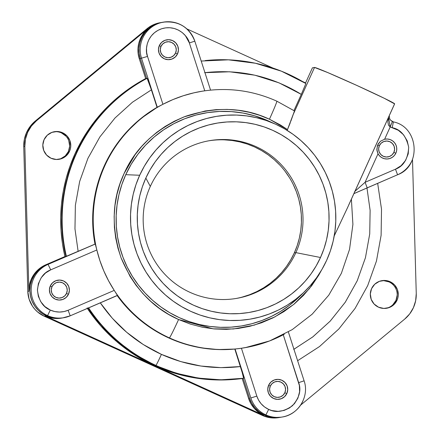 <?xml version="1.0" encoding="UTF-8"?>
<svg xmlns="http://www.w3.org/2000/svg" width="440" height="440" viewBox="0 0 440 440"><rect width="100%" height="100%" fill="white"/><g stroke="black" fill="none" stroke-linecap="round" stroke-linejoin="round"><path stroke-width="0.66" d="M139.271 58.707L140.261 58.531A28.006 27.973 -99.8 0 1 141.416 38.373L140.426 38.544A28.006 27.973 80.2 0 0 139.271 58.707L145.662 78.568L134.332 85.189L123.58 92.719L113.476 101.107L104.099 110.297L95.508 120.23L87.758 130.834L80.905 142.038L74.993 153.764L70.065 165.941L66.143 178.481L63.272 191.296L61.457 204.309L60.715 217.426L61.05 230.566L62.458 243.628L64.939 256.531L45.793 264.781L41.272 267.245L37.273 270.501L33.946 274.434L31.389 278.916A28.006 27.973 80.2 0 0 28.897 291.275L27.803 291.467A28.006 27.973 80.2 0 0 44.198 316.184L45.298 315.997A28.006 27.973 80.2 0 0 61.65 318.093L62.64 317.922A28.006 27.973 -99.8 0 1 32.379 278.746L31.389 278.916L29.442 284.955L28.897 291.275L24.838 146.371A32.005 31.972 -99.8 0 1 27.687 132.248L26.587 132.44A32.005 31.972 80.2 0 0 23.744 146.564L24.838 146.371L23.744 146.564L27.803 291.467L28.897 291.275L24.838 146.371L25.46 139.15L27.687 132.248A32.005 31.972 -99.8 0 1 36.438 120.808L35.338 120.995A32.005 31.972 80.2 0 0 26.587 132.44L27.687 132.248L31.411 126.027L36.438 120.808L148.088 28.534L146.988 28.721L35.338 120.995L36.438 120.808L148.088 28.534L143.688 33.099L140.426 38.544L138.738 43.417L137.973 48.516L138.155 53.669L139.271 58.707L145.662 78.568A160.023 159.852 80.2 0 0 64.939 256.531L45.793 264.781A28.006 27.973 80.2 0 0 31.389 278.916L32.379 278.746A28.006 27.973 -99.8 0 1 46.783 264.611L65.923 256.361A160.023 159.852 -99.8 0 1 146.652 78.397L145.662 78.568L146.652 78.397L140.261 58.531L139.271 58.707M397.034 300.24A14.003 13.987 -99.8 0 1 373.236 303.006A14.003 13.987 -99.8 0 1 381.909 280.649A14.003 13.987 -99.8 0 1 397.034 300.24L395.94 300.432L397.034 300.24L397.92 297.644L398.283 294.921L397.397 289.531L394.515 284.889L390.082 281.699L384.769 280.456L379.385 281.336L374.748 284.218L371.564 288.657L370.32 293.975L371.206 299.365L374.083 304.007L378.516 307.192L383.834 308.44L389.219 307.555L393.855 304.678L397.034 300.24M386.144 308.33A14.003 13.987 80.2 0 0 394.433 286.297A14.003 13.987 80.2 0 0 381.359 280.759M69.537 151.283A14.003 13.987 -99.8 0 1 45.733 154.049A14.003 13.987 -99.8 0 1 54.406 131.692A14.003 13.987 -99.8 0 1 69.537 151.283L68.437 151.47L69.537 151.283L70.417 148.681L70.779 145.965L69.894 140.569L67.012 135.927L62.579 132.743L57.266 131.494L51.882 132.38L47.245 135.256L44.061 139.695L42.818 145.013L43.703 150.403L46.58 155.051L51.018 158.235L56.331 159.484L61.715 158.598L66.352 155.716L69.537 151.283M58.641 159.368A14.003 13.987 80.2 0 0 66.935 137.341A14.003 13.987 80.2 0 0 53.856 131.797M416.257 293.562A32.005 31.972 -99.8 0 1 404.663 319.127L300.663 405.081L404.663 319.127L409.69 313.907L413.413 307.687L415.641 300.79L416.257 293.562L412.5 159.412L416.257 293.562M87.076 307.973L100.705 325.82L116.699 341.577L134.739 354.943L154.468 365.651L175.5 373.483L197.417 378.296L219.791 379.984L242.181 378.521L248.573 398.382L250.921 403.711L254.315 408.436L258.615 412.357L263.632 415.3L45.298 315.997L44.198 316.184L262.537 415.492L263.632 415.3L45.298 315.997L50.815 317.84L56.59 318.505L61.71 318.082M186.879 28.914L272.927 68.052L186.879 28.914M278.944 417.582L273.889 418L270.001 417.698L262.537 415.492L44.198 316.184L37.631 312.01L34.843 309.27L32.461 306.18L29.101 299.151L27.803 291.467L23.744 146.564L24.36 139.337L26.587 132.44L30.311 126.22L35.338 120.995L146.988 28.721L153.621 24.646L160.066 22.715M60.616 158.791L65.252 155.909L68.437 151.47L69.68 146.152L68.794 140.762M65.918 136.12L61.485 132.93M392.755 304.865L395.94 300.432L397.183 295.114M388.982 281.892L383.669 280.643M302.572 81.538L305.58 82.907L302.572 81.538M281.089 417.208L273.922 417.543L268.527 416.565L263.423 414.552L258.814 411.576L254.87 407.759L251.746 403.249L249.557 398.211L248.573 398.382A28.006 27.973 80.2 0 0 263.632 415.3L262.537 415.492A28.006 27.973 80.2 0 0 278.889 417.588L280.973 417.23A28.006 27.973 -99.8 0 1 249.557 398.211L243.166 378.351L242.181 378.521L248.573 398.382L249.557 398.211L243.166 378.351A160.023 159.852 -99.8 0 1 88.231 308.061A160.023 159.852 80.2 0 0 243.166 378.351L220.781 379.814L198.407 378.12L176.484 373.313L155.452 365.475L135.724 354.772L117.689 341.407L101.695 325.65L88.061 307.802L101.695 325.65L117.689 341.407L135.724 354.772L155.452 365.475L176.484 373.313L198.407 378.12L220.781 379.814L243.628 378.274L241.819 370.981L234.806 349.058L241.423 348.249A130.02 129.877 -99.8 0 1 169.4 337.893A20.003 0.77 -65.5 0 0 178.58 319.523C152.884 308.248 133.733 287.743 121.127 258.005C111.062 227.31 112.002 199.26 123.943 173.85C135.19 148.137 155.672 128.97 185.378 116.364C216.035 106.304 244.057 107.25 269.445 119.213L287.491 129.586L290.307 122.678M87.373 308.429A160.023 159.852 80.2 0 0 242.181 378.521L243.166 378.351L249.557 398.211A28.006 27.973 80.2 0 0 280.973 417.23L282.255 417.005A28.006 27.973 -99.8 0 1 265.903 414.909L268.659 409.398C262.851 406.626 258.907 402.193 256.822 396.105L250.839 397.991A28.006 27.973 80.2 0 0 265.903 414.909A28.006 27.973 -99.8 0 1 250.839 397.991L256.822 396.105L258.566 400.12L261.102 403.733L264.539 406.951L268.659 409.398L271.788 410.542L278.168 411.367L284.13 410.421L289.57 407.913L294.404 403.722L297.924 398.09L299.596 391.727L299.382 385.5L283.267 334.769L284.3 334.219M210.562 90.134L194.805 41.157C189.046 27.038 178.574 20.702 163.383 22.143A28.006 27.973 -99.8 0 1 194.799 41.157L189.365 42.95L204.765 90.805L189.365 42.95L194.805 41.157A28.006 27.973 80.2 0 0 162.564 22.297A28.006 27.973 80.2 0 0 141.543 58.311A28.006 27.973 -99.8 0 1 163.383 22.143L160.017 22.726A28.006 27.973 80.2 0 0 146.988 28.721L148.088 28.534A28.006 27.973 80.2 0 0 140.426 38.544L141.416 38.373A28.006 27.973 -99.8 0 1 162.102 22.363A28.006 27.973 80.2 0 0 140.261 58.531L139.139 53.498L138.963 48.345L139.728 43.241L141.416 38.373L143.435 34.683L145.981 31.345L149.001 28.424L152.422 25.988L156.167 24.09L160.155 22.776L164.291 22.072M205.937 90.646L204.765 90.805A130.02 129.877 80.2 0 0 162.921 104.286L147.527 56.425C144.711 50.567 146.311 34.018 161.706 28.743C177.281 24.041 188.238 36.553 189.365 42.95L185.416 35.712L182.27 32.588L178.475 30.113L174.251 28.468L169.879 27.731L165.627 27.863L161.706 28.743L158.01 30.316L154.479 32.692L151.355 35.844L148.885 39.639L147.246 43.868L146.514 48.24L146.647 52.503L147.527 56.425L140.261 58.531L146.652 78.397A160.023 159.852 80.2 0 0 65.923 256.361L46.783 264.611L41.982 267.262L37.796 270.804L34.375 275.094L31.856 279.972L30.338 285.247L29.882 290.714L30.492 296.17L32.159 301.4L34.815 306.207L38.352 310.404L42.642 313.825L47.509 316.344L52.784 317.867L58.245 318.329L62.717 317.906L56.623 318.307L52.454 317.807L48.406 316.685L44.572 314.974L41.036 312.702L37.879 309.93L35.173 306.719L32.978 303.132L31.339 299.261L30.305 295.191L29.887 291.005L30.096 286.809L30.938 282.689L32.379 278.746L34.931 274.263L38.264 270.331L42.257 267.075L46.783 264.611L65.923 256.361L63.448 243.458L62.04 230.389L61.705 217.256L62.442 204.138L64.257 191.125L67.133 178.305L71.049 165.77L75.983 153.593L81.895 141.862L88.748 130.658L96.498 120.059L105.089 110.127L114.466 100.936L124.564 92.549L135.317 85.019L146.652 78.397L140.261 58.531L147.527 56.425L162.921 104.286A130.02 129.877 80.2 0 0 169.4 337.893A130.02 129.877 -99.8 0 1 114.23 290.395L108.609 280.88L103.813 270.925L99.88 260.601L96.833 249.975A130.02 129.877 -99.8 0 1 162.921 104.286L172.915 99.589L183.271 95.761L193.913 92.824L202.444 91.157M276.788 101.162A130.02 129.877 -99.8 0 1 276.826 101.178A20.003 0.77 114.5 0 1 269.445 119.213A20.003 0.77 -65.5 0 0 276.81 101.162L294.388 110.88M290.857 121.154L294.201 111.743L287.491 129.586L280.561 125.059L269.445 119.213L259.534 115.275L249.079 112.261L238.282 110.292L227.222 109.401L216.112 109.637L205.101 110.99L184.052 116.87L174.323 121.226L165.237 126.385L156.838 132.275L149.017 138.919L141.774 146.355L135.097 154.671L124.108 173.492L119.993 183.81L116.947 194.502L114.989 205.436L114.147 216.409L114.4 227.348L115.693 237.941L117.959 248.193L121.11 257.961L130.108 276.49L136.081 285.329L142.989 293.673L150.782 301.373L159.412 308.347L168.718 314.424L178.58 319.523L190.372 324.088L202.477 327.239L214.599 328.972L226.463 329.351L238.222 328.46L249.81 326.315L261.531 322.784L272.965 317.884L283.91 311.625L294.179 304.068L303.507 295.356L311.74 285.659L318.731 275.198L321.486 270.21L309.463 288.574L293.639 304.507L274.857 316.916L254.337 325.116L233.415 328.977L213.285 328.851L178.58 319.523A20.003 0.77 114.5 0 1 169.4 337.893A130.02 129.877 80.2 0 0 241.423 348.249L256.822 396.105L241.423 348.249A130.02 129.877 80.2 0 0 283.267 334.769L298.666 382.63C301.461 390.148 299.36 397.87 292.369 405.796C283.707 411.834 275.798 413.039 268.659 409.398L265.903 414.909A28.006 27.973 80.2 0 0 302.94 401A28.006 27.973 -99.8 0 1 282.255 417.005C298.513 414.711 309.617 396.286 304.101 380.837L298.666 382.63L304.101 380.837L288.365 331.958M88.627 307.89A160.023 159.852 80.2 0 0 155.914 365.398A12.001 0.462 -65.5 0 0 161.42 354.376C136.317 342.788 115.934 325.6 100.265 302.803L112.31 318.236L126.709 332.305L143.209 344.498L161.42 354.376L180.829 361.609L200.855 366.031L220.907 367.631L240.438 366.559C212.988 369.738 186.648 365.679 161.42 354.376A12.001 0.462 114.5 0 1 155.914 365.398A160.023 159.852 80.2 0 0 243.628 378.274A160.023 159.852 -99.8 0 1 88.627 307.89M117.299 295.202L114.23 290.395L68.107 310.272L70.208 315.827A28.006 27.973 -99.8 0 1 31.158 289.828A28.006 27.973 -99.8 0 1 48.065 264.385L46.783 264.611L48.065 264.385L95.266 244.046L66.385 256.278A160.023 159.852 -99.8 0 1 147.109 78.314L146.652 78.397L147.29 78.524L148.055 80.239L151.399 89.837L147.109 78.314A160.023 159.852 80.2 0 0 66.385 256.278L78.128 251.361L74.971 228.905L75.367 205.332L79.651 181.5L87.907 158.384L99.858 136.95L114.961 118.041L132.435 102.234L151.399 89.837L157.031 107.338L151.399 89.837L132.435 102.234L114.961 118.041L99.858 136.95L87.907 158.384L79.651 181.5L75.367 205.332L74.971 228.905L78.128 251.361L94.991 244.096L92.747 224.219L93.572 204.237L97.444 184.619L104.28 165.831L113.916 148.313L126.121 132.484L140.602 118.718L157.305 107.288L141.543 58.311L157.305 107.288L162.921 104.286L157.031 107.338A130.02 129.877 80.2 0 0 94.991 244.096L48.065 264.385A28.006 27.973 80.2 0 0 47.569 315.601L50.319 310.09C42.884 307.098 38.588 300.35 37.428 289.839C38.792 279.356 43.219 272.69 50.71 269.852L48.065 264.385L50.71 269.852L45.523 272.998L41.228 277.69L38.368 283.69L37.428 290.197L38.34 296.324L40.766 301.708L44.803 306.499L50.319 310.09L54.868 311.586L59.554 312.065L64.048 311.57L68.107 310.272L114.23 290.395L117.392 295.383L70.208 315.827L68.107 310.272C62.156 312.702 56.227 312.642 50.319 310.09L47.569 315.601A28.006 27.973 80.2 0 0 70.202 315.832L117.403 295.488M235.994 298.491A80.014 79.926 80.2 0 0 294.316 252.896L295.873 252.626A80.014 79.926 -99.8 0 1 159.869 268.45A80.014 79.926 -99.8 0 1 150.315 186.423A80.014 79.926 80.2 0 0 190.053 292.369A80.014 79.926 80.2 0 0 295.873 252.626L320.502 257.499A96.014 95.909 -99.8 0 1 193.518 305.19A96.014 95.909 -99.8 0 1 145.833 178.057L150.315 186.423L145.833 178.057L150.139 169.68L155.243 161.766L161.101 154.396L167.651 147.631L174.834 141.543L182.578 136.191L190.812 131.621L199.447 127.886L208.412 125.01L217.613 123.035L226.963 121.968L236.374 121.825L245.757 122.606L255.013 124.3L264.066 126.896L272.817 130.372L281.182 134.684L289.091 139.799L296.461 145.668L303.221 152.224L309.304 159.418L314.655 167.173L319.22 175.412L322.955 184.058L325.831 193.034L327.811 202.246L328.878 211.607L329.027 221.029L328.251 230.417L326.557 239.685L323.966 248.743L320.502 257.499L316.19 265.876L311.086 273.79L305.228 281.166L298.678 287.925L291.495 294.014L283.75 299.37L275.523 303.936L266.882 307.675L257.917 310.547L248.716 312.527L239.365 313.594L229.955 313.736L220.572 312.956L211.316 311.256L202.268 308.66L193.518 305.19L185.147 300.872L177.238 295.757L169.873 289.894L163.114 283.333L157.031 276.144L151.679 268.389L147.109 260.145L143.374 251.499L140.503 242.523L138.523 233.31L137.451 223.949L137.308 214.528L138.083 205.139L139.772 195.872L142.368 186.813L145.833 178.057A96.014 95.909 -99.8 0 1 272.817 130.372A96.014 95.909 -99.8 0 1 320.502 257.499L295.873 252.626A80.014 79.926 80.2 0 0 256.135 146.685A80.014 79.926 80.2 0 0 150.315 186.423A80.014 79.926 -99.8 0 1 286.319 170.605A80.014 79.926 -99.8 0 1 295.873 252.626L294.316 252.896A80.014 79.926 80.2 0 0 208.643 140.833M275.611 124.212L268.615 121.033A108.014 107.899 80.2 0 0 125.758 174.68L139.678 175.257A102.779 102.668 -99.8 0 1 275.611 124.212A102.779 102.668 -99.8 0 1 326.651 260.298L330.363 250.927L333.135 241.23L334.945 231.308L335.775 221.26L335.621 211.173L334.477 201.152L332.354 191.29L329.28 181.687L325.281 172.425L320.392 163.603L314.666 155.304L308.154 147.609L300.916 140.586L293.029 134.305L284.57 128.832L275.611 124.212L266.239 120.494L256.553 117.717L246.642 115.901L236.605 115.066L226.529 115.22L216.519 116.358L206.668 118.476L197.071 121.55L187.825 125.554L179.014 130.444L170.726 136.175L163.037 142.687L156.024 149.93L149.754 157.823L144.287 166.293L139.678 175.257L135.971 184.635L133.194 194.332L131.384 204.248L130.554 214.302L130.708 224.384L131.852 234.405L133.975 244.266L137.049 253.875L141.048 263.131L145.937 271.953L151.663 280.253L158.174 287.952L165.413 294.971L173.299 301.252L181.764 306.724L190.724 311.344L200.09 315.062L209.776 317.845L219.687 319.66L229.73 320.496L239.8 320.342L249.816 319.198L259.661 317.081L269.258 314.006L278.504 310.007L287.315 305.118L295.603 299.387L303.292 292.87L310.305 285.632L316.575 277.739L322.041 269.264L326.651 260.298A102.779 102.668 -99.8 0 1 174.059 301.791A102.779 102.668 -99.8 0 1 139.678 175.257L125.758 174.68A108.014 107.899 80.2 0 0 299.134 296.929L304.645 291.583M377.327 145.943L378.301 143.803L380.529 141.213L384.626 139.227A9.999 9.988 -99.8 0 1 395.879 153.131A9.999 9.988 -99.8 0 1 378.021 153.797L376.926 150.496L377.327 145.943M395.62 153.175L393.894 152.334L395.62 153.175M286.841 393.503A9.999 9.988 -99.8 0 1 269.841 395.483A9.999 9.988 -99.8 0 1 276.034 379.511A9.999 9.988 -99.8 0 1 286.841 393.503L284.565 396.671L281.254 398.728L277.409 399.361L273.614 398.47L270.446 396.193L268.389 392.876L267.757 389.026L268.648 385.226L270.919 382.058L274.23 380L278.08 379.368L281.875 380.259L285.038 382.536L287.095 385.853L287.727 389.702L286.841 393.503M68.502 294.195A9.999 9.988 -99.8 0 1 51.502 296.175A9.999 9.988 -99.8 0 1 57.701 280.203A9.999 9.988 -99.8 0 1 68.502 294.195L66.231 297.368L62.92 299.425L59.076 300.053L55.275 299.167L52.113 296.89L50.056 293.574L49.423 289.724L50.309 285.923L52.586 282.755L55.897 280.698L59.741 280.065L63.536 280.957L66.704 283.234L68.761 286.55L69.394 290.4L68.502 294.195M177.546 53.823A9.999 9.988 -99.8 0 1 160.545 55.803A9.999 9.988 -99.8 0 1 166.738 39.831A9.999 9.988 -99.8 0 1 177.546 53.823L175.269 56.997L171.958 59.048L168.113 59.681L164.318 58.79L161.15 56.513L159.093 53.202L158.461 49.346L159.346 45.551L161.623 42.378L164.934 40.321L168.779 39.694L172.573 40.579L175.742 42.856L177.799 46.173L178.431 50.023L177.546 53.823M411.978 160.628A28.006 27.973 80.2 0 1 397.579 174.763C421.751 165.941 418.66 126.825 393.399 121.902L392.194 127.672C400.598 129.311 406.098 135.845 408.694 147.263C407.924 158.95 403.519 166.26 395.478 169.202L397.579 174.763L353.898 193.644L367.191 187.858L365.09 182.298L367.186 187.858L397.573 174.763L395.478 169.202L365.09 182.298L378.021 153.797L376.833 149.364L377.751 144.843L380.529 141.213L384.626 139.227L390.187 126.962L388.548 125.279L387.86 121.996L388.536 117.288L390.187 126.962L384.626 139.227L387.376 139.007L390.077 139.552L392.53 140.816L394.543 142.698L395.967 145.062L396.693 147.725L396.66 150.486L395.879 153.131L394.405 155.463L392.348 157.3L389.868 158.505L387.156 158.989L384.411 158.708L381.849 157.691L379.665 156.007L378.021 153.797L365.09 182.298L395.478 169.202L401.104 165.688L405.603 160.358L408.21 153.89L408.694 147.263L407.176 140.795L403.584 134.816L398.305 130.262L390.187 126.962L392.392 121.55L390.187 126.962L392.194 127.672L393.399 121.902A6.001 5.995 -99.8 0 1 392.442 121.572M95.266 244.046L96.833 249.975L50.71 269.852L96.833 249.975L96.355 247.984M117.172 295.592A130.02 129.877 80.2 0 0 234.806 349.058L217.916 349.553L201.108 347.848L184.657 343.97L168.85 337.986L153.956 330L140.217 320.15L127.875 308.594L117.128 295.537M249.486 346.841L241.423 348.249M299.189 296.874L289.63 305.135L280.918 311.157L271.662 316.294L261.943 320.502L251.856 323.73L241.505 325.958L230.984 327.157L220.396 327.316L209.847 326.442L199.43 324.533L189.25 321.607L179.405 317.702L169.989 312.846L161.095 307.093L152.801 300.498L145.2 293.117L138.358 285.027L132.336 276.304L127.199 267.031L122.997 257.301L119.763 247.209L117.535 236.841L116.331 226.309L116.166 215.71L117.04 205.15L118.943 194.722L121.858 184.536L125.758 174.68L131.263 164.131L137.896 154.253L145.569 145.167L154.198 136.983L163.674 129.795L173.882 123.701L184.701 118.762L195.998 115.049L207.631 112.602L219.466 111.452L231.352 111.606L243.155 113.075L254.722 115.836L268.73 121.083M287.133 130.367L287.491 129.586L287.133 130.367M70.208 315.827L62.64 317.922A28.006 27.973 80.2 0 1 46.783 264.611L65.923 256.361L63.448 243.458L62.04 230.389L61.705 217.256L62.442 204.138L64.257 191.125L67.133 178.305L71.049 165.77L75.983 153.593L81.895 141.862L88.748 130.658L96.498 120.059L105.089 110.127L114.466 100.936L124.564 92.549L135.317 85.019L146.652 78.397L140.261 58.531L139.101 53.169L139.007 47.68L139.986 42.279L141.994 37.169L144.964 32.555L148.775 28.611L153.285 25.487L158.312 23.298L162.206 22.347M235.081 349.014L250.839 397.991L235.081 349.014L234.806 349.058L242.907 374.764L243.661 378.021L243.166 378.351L249.557 398.211L251.141 402.105L253.292 405.719L255.954 408.969L259.072 411.78L262.581 414.101L266.393 415.861L270.424 417.038L274.588 417.593L281.05 417.214M239.382 348.524L237.534 348.744M293.689 349.404L312.659 337.007L330.127 321.206L345.23 302.291L357.187 280.858L365.437 257.747L369.727 233.915L370.117 210.342L366.96 187.886M366.977 187.946L370.117 210.364L369.727 233.888L365.453 257.675L357.236 280.748L345.323 302.148L330.275 321.046L312.862 336.853L293.942 349.267M393.399 121.902L390.599 120.247M354.986 191.246L365.09 182.298L354.591 191.637M347.732 207.24L334.23 235.912L347.617 207.499L394.636 103.846A44.006 1.149 -155.6 0 0 355.806 84.964A44.006 1.149 -155.6 0 0 314.529 67.458L293.222 114.439L314.529 67.458L327.679 72.545L356.57 85.316L384.285 98.291L394.587 103.868L348.7 205.029M204.655 72.688C239.349 68.838 271.568 76.065 301.307 94.38L305.586 84.26L301.307 94.38L279.065 82.863L254.843 75.191L229.669 71.781L204.655 72.688M305.784 83.479L305.756 83.451A160.023 159.852 80.2 0 0 205.156 60.583M293.959 110.583L301.307 94.38L293.959 110.583M359.018 191.395L355.652 192.869M312.422 67.821L314.529 67.458L312.422 67.821L305.426 83.248L312.422 67.821M294.344 110.847L294.201 111.743M305.756 83.451L305.586 84.26M224.213 139.832L232.029 140.481L239.745 141.9L247.286 144.062L254.579 146.955L261.553 150.552L268.142 154.814L274.285 159.704L279.917 165.171M284.988 171.16L289.443 177.623M293.249 184.492L296.362 191.697L298.76 199.177L300.41 206.85L301.301 214.654L301.422 222.503L300.773 230.329L299.365 238.051L297.204 245.597L294.316 252.896L290.725 259.881L286.473 266.475L281.589 272.619L276.133 278.251L270.149 283.327L263.692 287.788L256.834 291.594L249.634 294.707L242.165 297.105M50.254 286.05L51.964 286.776A8.003 7.992 -99.8 0 1 62.546 282.805A8.003 7.992 -99.8 0 1 66.523 293.398L68.25 294.245L66.523 293.398L67.232 290.361L66.726 287.276L65.082 284.625L62.546 282.805L59.51 282.09L56.436 282.596L53.785 284.24L51.964 286.776L51.255 289.817L51.761 292.897L53.405 295.554L55.941 297.374L58.977 298.084L62.051 297.577L64.702 295.933L66.523 293.398A8.003 7.992 -99.8 0 1 55.941 297.374A8.003 7.992 -99.8 0 1 51.964 286.776L50.254 286.05M159.291 45.678L161.002 46.404A8.003 7.992 -99.8 0 1 171.584 42.433A8.003 7.992 -99.8 0 1 175.56 53.026L177.287 53.867L175.56 53.026L176.27 49.984L175.764 46.904L174.119 44.253L171.584 42.433L168.548 41.718L165.473 42.224L162.822 43.868L161.002 46.404L160.292 49.445L160.798 52.525L162.443 55.176L164.978 57.002L168.014 57.712L171.089 57.206L173.739 55.561L175.56 53.026A8.003 7.992 -99.8 0 1 164.978 57.002A8.003 7.992 -99.8 0 1 161.002 46.404L159.291 45.678M268.587 385.358L270.298 386.084A8.003 7.992 -99.8 0 1 280.88 382.113A8.003 7.992 -99.8 0 1 284.856 392.706L286.583 393.547L284.856 392.706L285.566 389.664L285.06 386.584L283.415 383.933L280.88 382.113L277.844 381.398L274.769 381.904L272.118 383.548L270.298 386.084L269.588 389.125L270.094 392.205L271.739 394.856L274.274 396.677L277.31 397.392L280.39 396.886L283.036 395.241L284.856 392.706A8.003 7.992 -99.8 0 1 274.274 396.677A8.003 7.992 -99.8 0 1 270.298 386.084L268.587 385.358M377.68 145.007L379.341 145.712A8.003 7.992 -99.8 0 1 389.923 141.735A8.003 7.992 -99.8 0 1 393.894 152.334L394.603 149.292L394.097 146.212L392.452 143.561L389.923 141.735L386.881 141.026L383.807 141.531L381.156 143.176L379.341 145.712L378.625 148.753L379.132 151.833L380.776 154.484L383.312 156.305L386.348 157.02L389.428 156.514L392.073 154.869L393.894 152.334A8.003 7.992 -99.8 0 1 383.312 156.305A8.003 7.992 -99.8 0 1 379.341 145.712L377.68 145.007M276.81 101.162C252.472 90.288 227.156 87.043 200.871 91.421M288.343 331.859L304.101 380.837M297.627 360.718L319.545 346.527L338.855 328.955L355.053 308.468L367.697 285.615L376.464 261.014L381.111 235.306L381.513 209.181L377.668 183.343M389.246 115.715L389.686 118.844L390.781 120.434L392.398 121.55M245.316 347.633L269.643 340.923L292.215 329.632L312.175 314.188L328.768 295.174L341.38 273.306L349.531 249.403L352.908 224.384L351.389 199.172M201.207 61.05L228.404 59.829L255.415 63.245L281.452 71.198L305.773 83.457"/></g></svg>
